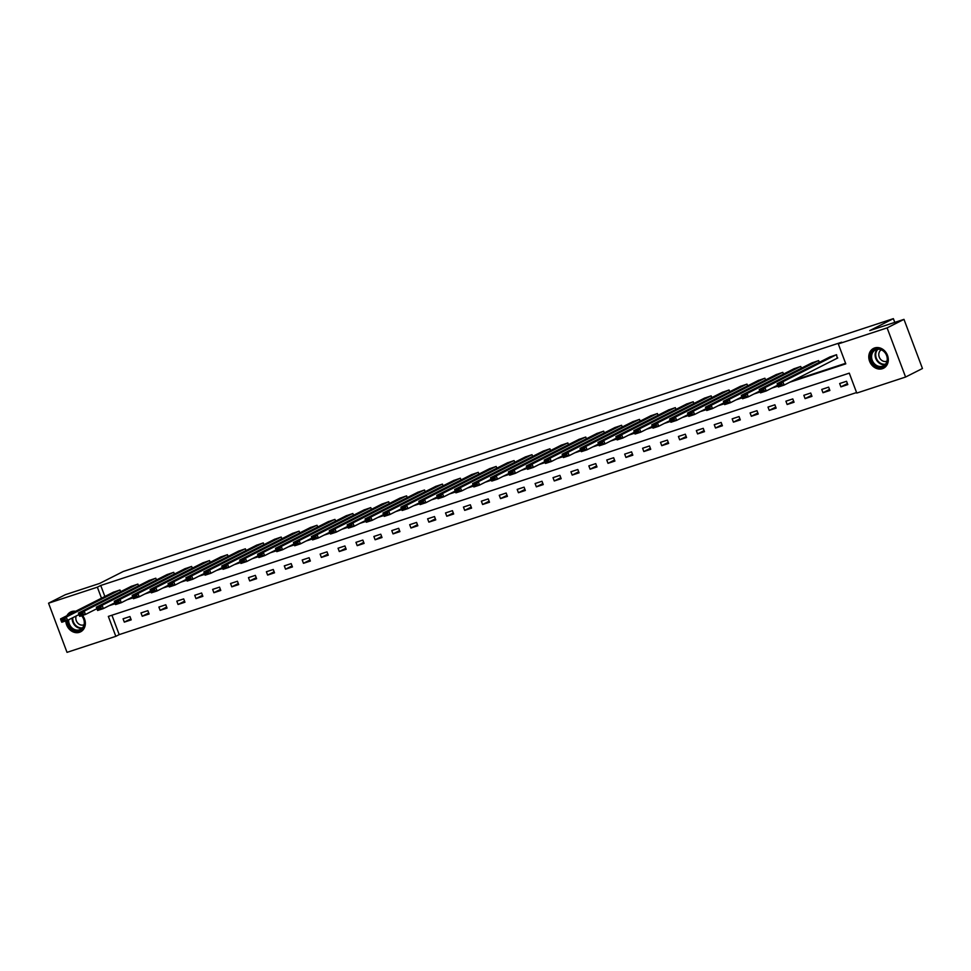 <?xml version="1.0" encoding="UTF-8"?>
<svg xmlns="http://www.w3.org/2000/svg" width="971" height="971" viewBox="0 0 971 971"><rect width="100%" height="100%" fill="white"/><g stroke="black" fill="none" stroke-linecap="round" stroke-linejoin="round"><path stroke-width="1.46" d="M66.95 615.675A11.094 9.394 63.2 0 1 70.58 612.033A11.094 9.394 63.2 0 1 71.696 611.572A11.094 9.394 63.2 0 1 75.665 611.269M82.523 615.432A11.094 9.394 63.2 0 1 80.593 631.83A11.094 9.394 63.2 0 1 79.476 632.291A11.094 9.394 63.2 0 1 65.822 620.918M874.653 347.946A11.094 9.394 63.2 0 1 887.239 354.718A11.094 9.394 63.2 0 1 883.549 368.215A11.094 9.394 63.2 0 1 882.445 368.677A11.094 9.394 63.2 0 1 869.858 361.916A11.094 9.394 63.2 0 1 873.536 348.407A11.094 9.394 63.2 0 1 874.653 347.946M48.55 603.197L65.421 594.665L99.637 583.437L123.256 571.482L893.369 318.646L869.749 330.589L903.977 319.362L922.45 368.507L905.579 377.039L856.774 393.073L849.285 373.143L108.339 616.403L115.828 636.333L67.023 652.354L48.55 603.197L97.355 587.176L101.494 598.197M111.92 615.226L119.202 634.621L856.58 392.539M119.202 634.621L115.828 636.333M894.777 322.384L893.369 318.646M846.554 381.275L839.66 383.533L840.91 386.859L847.804 384.589L846.554 381.275M828.639 387.15L821.745 389.42L822.995 392.733L829.889 390.476L828.639 387.15M810.724 393.037L803.83 395.294L805.08 398.62L811.974 396.362L810.724 393.037M792.809 398.923L785.915 401.181L787.165 404.506L794.06 402.237L792.809 398.923M774.894 404.798L768 407.067L769.25 410.381L776.145 408.123L774.894 404.798M756.979 410.684L750.085 412.942L751.336 416.268L758.23 413.998L756.979 410.684M739.065 416.559L732.17 418.829L733.421 422.142L740.315 419.885L739.065 416.559M721.15 422.446L714.255 424.703L715.506 428.029L722.4 425.771L721.15 422.446M703.235 428.332L696.341 430.59L697.591 433.916L704.485 431.646L703.235 428.332M685.32 434.207L678.426 436.477L679.676 439.79L686.57 437.533L685.32 434.207M667.405 440.094L660.511 442.351L661.761 445.677L668.655 443.407L667.405 440.094M649.49 445.968L642.596 448.238L643.846 451.551L650.74 449.294L649.49 445.968M631.575 451.855L624.681 454.112L625.931 457.438L632.825 455.181L631.575 451.855M613.66 457.742L606.766 459.999L608.016 463.325L614.91 461.055L613.66 457.742M595.745 463.616L588.851 465.886L590.101 469.199L596.995 466.942L595.745 463.616M577.83 469.503L570.936 471.76L572.186 475.086L579.08 472.816L577.83 469.503M559.915 475.377L553.021 477.647L554.271 480.961L561.165 478.703L559.915 475.377M542 481.264L535.106 483.522L536.356 486.847L543.25 484.59L542 481.264M524.085 487.151L517.191 489.408L518.441 492.734L525.335 490.464L524.085 487.151M506.17 493.025L499.276 495.295L500.526 498.609L507.42 496.351L506.17 493.025M488.255 498.912L481.361 501.17L482.611 504.495L489.505 502.225L488.255 498.912M470.34 504.786L463.446 507.056L464.696 510.37L471.59 508.112L470.34 504.786M452.425 510.673L445.531 512.931L446.781 516.256L453.675 513.999L452.425 510.673M434.51 516.56L427.616 518.817L428.866 522.143L435.761 519.873L434.51 516.56M416.595 522.434L409.701 524.692L410.951 528.018L417.846 525.76L416.595 522.434M398.68 528.321L391.786 530.579L393.037 533.904L399.931 531.635L398.68 528.321M380.766 534.196L373.871 536.465L375.122 539.779L382.016 537.521L380.766 534.196M362.851 540.082L355.956 542.34L357.207 545.666L364.101 543.396L362.851 540.082M344.936 545.957L338.042 548.227L339.292 551.54L346.186 549.283L344.936 545.957M327.021 551.844L320.127 554.101L321.377 557.427L328.271 555.169L327.021 551.844M309.106 557.73L302.212 559.988L303.462 563.314L310.356 561.044L309.106 557.73M291.191 563.605L284.297 565.875L285.547 569.188L292.441 566.93L291.191 563.605M273.276 569.492L266.382 571.749L267.632 575.075L274.526 572.805L273.276 569.492M255.361 575.366L248.467 577.636L249.717 580.949L256.611 578.692L255.361 575.366M237.446 581.253L230.552 583.51L231.802 586.836L238.696 584.578L237.446 581.253M219.531 587.139L212.637 589.397L213.887 592.723L220.781 590.453L219.531 587.139M201.616 593.014L194.722 595.284L195.972 598.597L202.866 596.34L201.616 593.014M183.701 598.901L176.807 601.158L178.057 604.484L184.951 602.214L183.701 598.901M165.786 604.775L158.892 607.045L160.142 610.358L167.036 608.101L165.786 604.775M147.871 610.662L140.977 612.919L142.227 616.245L149.121 613.988L147.871 610.662M129.956 616.549L123.062 618.806L124.312 622.132L131.206 619.862L129.956 616.549M789.751 382.234L845.79 363.846L838.301 343.916L841.675 342.205L100.729 585.477L104.868 596.485M112.357 604.035L114.93 603.197M130.272 598.16L132.845 597.311M148.187 592.274L150.76 591.436M166.102 586.399L168.675 585.549M184.017 580.512L186.59 579.663M201.932 574.626L204.505 573.788M219.847 568.751L222.42 567.901M237.761 562.864L240.335 562.027M255.676 556.99L258.25 556.14M273.591 551.103L276.165 550.266M291.506 545.216L294.079 544.379M309.421 539.342L311.994 538.492M327.336 533.455L329.909 532.618M345.251 527.581L347.824 526.731M363.166 521.694L365.739 520.857M381.081 515.807L383.654 514.97M398.996 509.933L401.569 509.083M416.911 504.046L419.484 503.209M434.826 498.172L437.399 497.322M452.741 492.285L455.314 491.447M470.656 486.398L473.229 485.561M488.571 480.524L491.144 479.674M506.486 474.637L509.059 473.799M524.401 468.762L526.974 467.913M542.316 462.876L544.889 462.038M560.231 457.001L562.804 456.152M578.146 451.114L580.719 450.265M596.06 445.228L598.634 444.39M613.975 439.353L616.549 438.504M631.89 433.467L634.464 432.629M649.805 427.592L652.378 426.742M667.72 421.705L670.293 420.856M685.635 415.819L688.208 414.981M703.55 409.944L706.123 409.094M721.465 404.057L724.038 403.22M739.38 398.183L741.953 397.333M757.295 392.296L759.868 391.459M775.21 386.409L777.783 385.572M793.125 380.535L845.595 363.312M837.245 358.214L836.565 354.706L829.707 357.049M819.306 362.317L818.65 360.593L811.792 362.936M801.391 368.203L800.735 366.468L793.877 368.822M783.476 374.078L782.82 372.354L775.963 374.697M765.561 379.964L764.905 378.229L758.048 380.583M747.646 385.839L746.99 384.115L740.133 386.458M729.731 391.726L729.075 389.99L722.218 392.345M711.816 397.612L711.16 395.877L704.303 398.231M693.901 403.487L693.245 401.763L686.388 404.106M675.986 409.374L675.331 407.638L668.473 409.993M658.071 415.248L657.416 413.525L650.558 415.867M640.156 421.135L639.501 419.399L632.643 421.754M622.241 427.022L621.586 425.286L614.728 427.628M604.326 432.896L603.671 431.173L596.813 433.515M586.411 438.783L585.756 437.047L578.898 439.402M568.496 444.657L567.841 442.934L560.983 445.276M550.581 450.544L549.926 448.808L543.068 451.163M532.666 456.431L532.011 454.695L525.153 457.038M514.751 462.305L514.096 460.582L507.238 462.924M496.836 468.192L496.181 466.456L489.323 468.811M478.921 474.066L478.266 472.343L471.408 474.685M461.007 479.953L460.351 478.218L453.493 480.572M443.092 485.84L442.436 484.104L435.578 486.447M425.177 491.714L424.521 489.991L417.664 492.333M407.262 497.601L406.606 495.865L399.749 498.22M389.347 503.476L388.691 501.752L381.834 504.095M371.432 509.362L370.776 507.627L363.919 509.981M353.517 515.249L352.861 513.513L346.004 515.856M335.602 521.124L334.946 519.4L328.089 521.743M317.687 527.01L317.031 525.275L310.174 527.629M299.772 532.885L299.117 531.161L292.259 533.504M281.857 538.771L281.202 537.036L274.344 539.39M263.942 544.658L263.287 542.923L256.429 545.265M246.027 550.533L245.372 548.797L238.514 551.152M228.112 556.419L227.457 554.684L220.599 557.038M210.197 562.294L209.542 560.57L202.684 562.913M192.282 568.181L191.627 566.445L184.769 568.8M174.367 574.055L173.712 572.332L166.854 574.674M156.452 579.942L155.797 578.206L148.939 580.561M138.537 585.829L137.882 584.093L131.024 586.435M120.622 591.703L119.967 589.98L113.109 592.322M903.977 319.362L887.106 327.895L905.579 377.039M100.729 585.477L97.355 587.176M838.301 343.916L887.106 327.895M108.983 605.746L115.124 603.731M126.898 599.86L133.039 597.845M144.813 593.985L150.954 591.97M162.727 588.098L168.869 586.083M180.642 582.224L186.784 580.197M198.557 576.337L208.741 573.036L208.231 571.701L204.213 573.024L205.112 575.184L210.853 573.303L222.274 567.525M216.472 570.45L226.656 567.149L226.146 565.826L222.128 567.137L223.027 569.309L228.768 567.416L240.189 561.639M234.387 564.576L240.529 562.561M252.302 558.689L262.486 555.388L261.976 554.065L257.958 555.376L258.856 557.548L264.598 555.655L276.019 549.877M270.217 552.815L280.401 549.501L279.891 548.178L275.873 549.501L276.771 551.662L282.512 549.78L293.934 543.991M288.132 546.928L294.274 544.913M306.047 541.041L312.189 539.026M323.962 535.167L330.104 533.152M341.877 529.28L348.019 527.265M359.792 523.405L365.933 521.378M377.707 517.519L383.848 515.504M395.622 511.632L401.763 509.617M413.537 505.757L419.678 503.743M431.452 499.871L441.635 496.569L441.125 495.246L437.108 496.557L438.006 498.73L443.747 496.836L455.168 491.059M449.367 493.996L459.55 490.683L459.04 489.36L455.023 490.683L455.921 492.843L461.662 490.962L473.083 485.172M467.282 488.11L477.465 484.808L476.955 483.473L472.938 484.796L473.836 486.957L479.577 485.075L490.998 479.298M485.197 482.235L495.38 478.921L494.87 477.598L490.853 478.921L491.751 481.082L497.492 479.189L508.913 473.411M503.112 476.348L509.253 474.334M521.026 470.462L527.168 468.447M538.941 464.587L545.083 462.572M556.856 458.7L562.998 456.686M574.771 452.826L580.913 450.799M592.686 446.939L598.828 444.924M610.601 441.052L616.743 439.038M628.516 435.178L638.7 431.877L638.19 430.541L634.172 431.864L635.07 434.025L640.811 432.144L652.233 426.354M646.431 429.291L656.614 425.99L656.105 424.655L652.087 425.978L652.985 428.138L658.726 426.257L670.148 420.479M664.346 423.417L674.529 420.103L674.02 418.78L670.002 420.103L670.9 422.264L676.641 420.382L688.063 414.593M682.261 417.53L688.403 415.515M700.176 411.643L710.359 408.342L709.85 407.019L705.832 408.33L706.73 410.502L712.471 408.609L723.893 402.831M718.091 405.769L728.274 402.467L727.765 401.132L723.747 402.455L724.645 404.616L730.386 402.734L741.808 396.957M736.006 399.882L742.147 397.867M753.921 394.008L760.062 391.981M771.836 388.121L777.977 386.106M847.416 383.569L840.91 386.859M829.501 389.444L822.995 392.733M811.586 395.331L805.08 398.62M793.671 401.217L787.165 404.506M775.756 407.092L769.25 410.381M757.841 412.978L751.336 416.268M739.926 418.853L733.421 422.142M722.011 424.74L715.506 428.029M704.096 430.626L697.591 433.916M686.181 436.501L679.676 439.79M668.266 442.388L661.761 445.677M650.352 448.262L643.846 451.551M632.437 454.149L625.931 457.438M614.522 460.023L608.016 463.325M596.607 465.91L590.101 469.199M578.692 471.797L572.186 475.086M560.777 477.671L554.271 480.961M542.862 483.558L536.356 486.847M524.947 489.433L518.441 492.734M507.032 495.319L500.526 498.609M489.117 501.206L482.611 504.495M471.202 507.08L464.696 510.37M453.287 512.967L446.781 516.256M435.372 518.842L428.866 522.143M417.457 524.728L410.951 528.018M399.542 530.615L393.037 533.904M381.627 536.49L375.122 539.779M363.712 542.376L357.207 545.666M345.797 548.251L339.292 551.54M327.882 554.138L321.377 557.427M309.967 560.024L303.462 563.314M292.053 565.899L285.547 569.188M274.138 571.785L267.632 575.075M256.223 577.66L249.717 580.949M238.308 583.547L231.802 586.836M220.393 589.433L213.887 592.723M202.478 595.308L195.972 598.597M184.563 601.195L178.057 604.484M166.648 607.069L160.142 610.358M148.733 612.956L142.227 616.245M130.818 618.83L124.312 622.132M835.995 354.888L782.881 381.761L784.131 385.086L837.779 357.935M830.254 356.782L777.14 383.654L782.881 381.761L781.509 383.484L777.492 384.807L777.989 386.142L782.019 384.819L781.509 383.484M782.019 384.819L784.131 385.086L778.39 386.968L777.989 386.142M777.492 384.807L777.14 383.654M874.058 364.72A9.601 8.132 63.2 0 1 872.286 351.551A9.601 8.132 63.2 0 1 884.108 351.356A9.601 8.132 63.2 0 1 885.88 364.526A9.601 8.132 63.2 0 1 874.058 364.72M884.071 351.672A8.885 7.525 -116.8 0 0 875.405 349.936A8.885 7.525 -116.8 0 0 874.762 364.064A8.885 7.525 -116.8 0 0 883.44 365.8A8.885 7.525 -116.8 0 0 884.071 351.672M881.292 349.839A6.336 5.365 -116.8 0 0 881.037 359.78A6.336 5.365 -116.8 0 0 886.996 361.127M874.677 347.934A11.021 9.334 -116.8 0 0 874.106 348.201A11.021 9.334 -116.8 0 0 873.317 365.715A11.021 9.334 -116.8 0 0 884.059 367.875A11.021 9.334 -116.8 0 0 884.617 367.572M70.713 613.781A9.601 8.132 63.2 0 1 72.752 612.689A9.601 8.132 63.2 0 1 72.983 612.628M81.819 615.663A9.601 8.132 63.2 0 1 79.501 630.628A9.601 8.132 63.2 0 1 67.679 620.287M68.65 619.789A8.885 7.525 -116.8 0 0 79.586 629.791A8.885 7.525 -116.8 0 0 80.484 629.426A8.885 7.525 -116.8 0 0 81.564 615.748M76.224 615.954A6.336 5.365 -116.8 0 0 77.498 622.787A6.336 5.365 -116.8 0 0 83.615 624.911A6.336 5.365 -116.8 0 0 84.04 624.741M71.72 611.56A11.021 9.334 -116.8 0 0 71.15 611.827A11.021 9.334 -116.8 0 0 67.594 615.347M66.429 620.712A11.021 9.334 -116.8 0 0 79.998 631.951A11.021 9.334 -116.8 0 0 81.103 631.502A11.021 9.334 -116.8 0 0 81.661 631.186M818.08 360.775L764.966 387.647L766.216 390.973L777.637 385.184M812.339 362.656L759.225 389.529L764.966 387.647L763.594 389.371L759.577 390.694L760.075 392.017L764.104 390.694L763.594 389.371M764.104 390.694L766.216 390.973L760.475 392.854L760.075 392.017M759.577 390.694L759.225 389.529M800.165 366.662L747.051 393.534L748.301 396.848L759.723 391.07M794.424 368.543L741.31 395.415L747.051 393.534L745.679 395.258L741.662 396.569L742.16 397.904L746.189 396.581L745.679 395.258M746.189 396.581L748.301 396.848L742.56 398.741L742.16 397.904M741.662 396.569L741.31 395.415M782.25 372.536L729.136 399.409L730.386 402.734L728.274 402.467M776.509 374.43L723.395 401.29L729.136 399.409L727.765 401.132M723.747 402.455L723.395 401.29M764.335 378.423L711.221 405.295L712.471 408.609L710.359 408.342M758.594 380.304L705.48 407.177L711.221 405.295L709.85 407.019M705.832 408.33L705.48 407.177M746.42 384.298L693.306 411.17L694.556 414.496L705.978 408.718M740.679 386.191L687.565 413.063L693.306 411.17L691.935 412.893L687.917 414.216L688.415 415.539L692.444 414.229L691.935 412.893M692.444 414.229L694.556 414.496L688.815 416.377L688.415 415.539M687.917 414.216L687.565 413.063M728.505 390.184L675.391 417.057L676.641 420.382L674.529 420.103M722.764 392.066L669.65 418.938L675.391 417.057L674.02 418.78M670.002 420.103L669.65 418.938M710.59 396.071L657.476 422.943L658.726 426.257L656.614 425.99M704.849 397.952L651.735 424.825L657.476 422.943L656.105 424.655M652.087 425.978L651.735 424.825M692.675 401.945L639.561 428.818L640.811 432.144L638.7 431.877M686.934 403.839L633.82 430.699L639.561 428.818L638.19 430.541M634.172 431.864L633.82 430.699M674.76 407.832L621.646 434.705L622.897 438.018L634.318 432.241M669.019 409.713L615.905 436.586L621.646 434.705L620.275 436.428L616.257 437.739L616.755 439.074L620.785 437.751L620.275 436.428M620.785 437.751L622.897 438.018L617.155 439.912L616.755 439.074M616.257 437.739L615.905 436.586M656.845 413.707L603.731 440.579L604.982 443.905L616.403 438.127M651.104 415.6L597.99 442.473L603.731 440.579L602.36 442.303L598.342 443.626L598.84 444.949L602.87 443.638L602.36 442.303M602.87 443.638L604.982 443.905L599.241 445.786L598.84 444.949M598.342 443.626L597.99 442.473M638.93 419.593L585.816 446.466L587.067 449.791L598.488 444.002M633.189 421.475L580.075 448.347L585.816 446.466L584.445 448.189L580.427 449.512L580.925 450.835L584.955 449.512L584.445 448.189M584.955 449.512L587.067 449.791L581.326 451.673L580.925 450.835M580.427 449.512L580.075 448.347M621.015 425.48L567.901 452.352L569.152 455.666L580.573 449.889M615.274 427.361L562.16 454.234L567.901 452.352L566.53 454.064L562.512 455.387L563.01 456.722L567.04 455.399L566.53 454.064M567.04 455.399L569.152 455.666L563.411 457.547L563.01 456.722M562.512 455.387L562.16 454.234M603.1 431.355L549.987 458.227L551.237 461.553L562.658 455.763M597.359 433.236L544.245 460.108L549.987 458.227L548.615 459.951L544.597 461.274L545.095 462.597L549.125 461.274L548.615 459.951M549.125 461.274L551.237 461.553L545.496 463.434L545.095 462.597M544.597 461.274L544.245 460.108M585.185 437.241L532.072 464.114L533.322 467.427L544.743 461.65M579.444 439.123L526.331 465.995L532.072 464.114L530.7 465.837L526.683 467.148L527.18 468.483L531.21 467.16L530.7 465.837M531.21 467.16L533.322 467.427L527.581 469.321L527.18 468.483M526.683 467.148L526.331 465.995M567.27 443.116L514.157 469.988L515.407 473.314L526.828 467.537M561.529 445.009L508.416 471.882L514.157 469.988L512.785 471.712L508.768 473.035L509.265 474.358L513.295 473.047L512.785 471.712M513.295 473.047L515.407 473.314L509.666 475.195L509.265 474.358M508.768 473.035L508.416 471.882M549.355 449.003L496.242 475.875L497.492 479.189L495.38 478.921M543.614 450.884L490.501 477.756L496.242 475.875L494.87 477.598M490.853 478.921L490.501 477.756M531.44 454.889L478.327 481.75L479.577 485.075L477.465 484.808M525.699 456.771L472.586 483.643L478.327 481.75L476.955 483.473M472.938 484.796L472.586 483.643M513.525 460.764L460.412 487.636L461.662 490.962L459.55 490.683M507.784 462.645L454.671 489.518L460.412 487.636L459.04 489.36M455.023 490.683L454.671 489.518M495.611 466.65L442.497 493.523L443.747 496.836L441.635 496.569M489.87 468.532L436.756 495.404L442.497 493.523L441.125 495.246M437.108 496.557L436.756 495.404M477.696 472.525L424.582 499.397L425.832 502.723L437.253 496.946M471.955 474.418L418.841 501.291L424.582 499.397L423.21 501.121L419.193 502.444L419.69 503.767L423.72 502.456L423.21 501.121M423.72 502.456L425.832 502.723L420.091 504.604L419.69 503.767M419.193 502.444L418.841 501.291M459.781 478.412L406.667 505.284L407.917 508.598L419.338 502.82M454.04 480.293L400.926 507.165L406.667 505.284L405.295 507.008L401.278 508.331L401.776 509.654L405.805 508.331L405.295 507.008M405.805 508.331L407.917 508.598L402.176 510.491L401.776 509.654M401.278 508.331L400.926 507.165M441.866 484.286L388.752 511.159L390.002 514.484L401.424 508.707M436.125 486.18L383.011 513.052L388.752 511.159L387.38 512.882L383.363 514.205L383.861 515.54L387.89 514.217L387.38 512.882M387.89 514.217L390.002 514.484L384.261 516.366L383.861 515.54M383.363 514.205L383.011 513.052M423.951 490.173L370.837 517.045L372.087 520.371L383.509 514.581M418.21 492.054L365.096 518.927L370.837 517.045L369.466 518.769L365.448 520.092L365.946 521.415L369.975 520.092L369.466 518.769M369.975 520.092L372.087 520.371L366.346 522.252L365.946 521.415M365.448 520.092L365.096 518.927M406.036 496.06L352.922 522.932L354.172 526.246L365.594 520.468M400.295 497.941L347.181 524.813L352.922 522.932L351.551 524.656L347.533 525.966L348.031 527.302L352.06 525.979L351.551 524.656M352.06 525.979L354.172 526.246L348.431 528.139L348.031 527.302M347.533 525.966L347.181 524.813M388.121 501.934L335.007 528.807L336.257 532.132L347.679 526.355M382.38 503.828L329.266 530.7L335.007 528.807L333.636 530.53L329.618 531.853L330.116 533.176L334.145 531.865L333.636 530.53M334.145 531.865L336.257 532.132L330.516 534.014L330.116 533.176M329.618 531.853L329.266 530.7M370.206 507.821L317.092 534.693L318.342 538.007L329.764 532.229M364.465 509.702L311.351 536.575L317.092 534.693L315.721 536.417L311.703 537.728L312.201 539.063L316.23 537.74L315.721 536.417M316.23 537.74L318.342 538.007L312.601 539.9L312.201 539.063M311.703 537.728L311.351 536.575M352.291 513.695L299.177 540.568L300.427 543.894L311.849 538.116M346.55 515.589L293.436 542.461L299.177 540.568L297.806 542.291L293.788 543.614L294.286 544.949L298.315 543.626L297.806 542.291M298.315 543.626L300.427 543.894L294.686 545.775L294.286 544.949M293.788 543.614L293.436 542.461M334.376 519.582L281.262 546.455L282.512 549.78L280.401 549.501M328.635 521.463L275.521 548.336L281.262 546.455L279.891 548.178M275.873 549.501L275.521 548.336M316.461 525.469L263.347 552.341L264.598 555.655L262.486 555.388M310.72 527.35L257.606 554.223L263.347 552.341L261.976 554.065M257.958 555.376L257.606 554.223M298.546 531.343L245.432 558.216L246.683 561.541L258.104 555.764M292.805 533.237L239.691 560.097L245.432 558.216L244.061 559.939L240.043 561.262L240.541 562.585L244.571 561.274L244.061 559.939M244.571 561.274L246.683 561.541L240.942 563.423L240.541 562.585M240.043 561.262L239.691 560.097M280.631 537.23L227.517 564.102L228.768 567.416L226.656 567.149M274.89 539.111L221.776 565.984L227.517 564.102L226.146 565.826M222.128 567.137L221.776 565.984M262.716 543.105L209.602 569.977L210.853 573.303L208.741 573.036M256.975 544.998L203.861 571.87L209.602 569.977L208.231 571.701M204.213 573.024L203.861 571.87M244.801 548.991L191.688 575.864L192.938 579.189L204.359 573.4M239.06 550.873L185.947 577.745L191.688 575.864L190.316 577.587L186.298 578.91L186.796 580.233L190.826 578.91L190.316 577.587M190.826 578.91L192.938 579.189L187.197 581.071L186.796 580.233M186.298 578.91L185.947 577.745M226.886 554.878L173.773 581.75L175.023 585.064L186.444 579.286M221.145 556.759L168.032 583.632L173.773 581.75L172.401 583.462L168.384 584.785L168.881 586.12L172.911 584.797L172.401 583.462M172.911 584.797L175.023 585.064L169.282 586.945L168.881 586.12M168.384 584.785L168.032 583.632M208.971 560.753L155.858 587.625L157.108 590.951L168.529 585.161M203.23 562.646L150.117 589.506L155.858 587.625L154.486 589.348L150.469 590.671L150.966 591.994L154.996 590.684L154.486 589.348M154.996 590.684L157.108 590.951L151.367 592.832L150.966 591.994M150.469 590.671L150.117 589.506M191.056 566.639L137.943 593.512L139.193 596.825L150.614 591.048M185.315 568.52L132.202 595.393L137.943 593.512L136.571 595.235L132.554 596.546L133.051 597.881L137.081 596.558L136.571 595.235M137.081 596.558L139.193 596.825L133.452 598.719L133.051 597.881M132.554 596.546L132.202 595.393M173.141 572.514L120.028 599.386L121.278 602.712L132.699 596.934M167.4 574.407L114.287 601.28L120.028 599.386L118.656 601.11L114.639 602.433L115.136 603.756L119.166 602.445L118.656 601.11M119.166 602.445L121.278 602.712L115.537 604.593L115.136 603.756M114.639 602.433L114.287 601.28M155.226 578.4L102.113 605.273L103.363 608.599L114.784 602.809M149.485 580.282L96.372 607.154L102.113 605.273L100.741 606.996L96.724 608.319L97.221 609.642L101.251 608.319L100.741 606.996M101.251 608.319L103.363 608.599L97.622 610.48L97.221 609.642M96.724 608.319L96.372 607.154M137.312 584.287L84.198 611.16L85.448 614.473L96.869 608.696M131.571 586.168L78.457 613.041L84.198 611.16L82.826 612.871L78.809 614.194L79.306 615.529L83.336 614.206L82.826 612.871M83.336 614.206L85.448 614.473L79.707 616.354L79.306 615.529M78.809 614.194L78.457 613.041M119.397 590.162L66.283 617.034L67.533 620.36L78.954 614.57M113.656 592.043L60.542 618.915L66.283 617.034L64.911 618.758L60.894 620.081L61.391 621.404L65.421 620.081L64.911 618.758M65.421 620.081L67.533 620.36L61.792 622.241L61.391 621.404M60.894 620.081L60.542 618.915M885.054 364.635A8.885 7.525 63.2 0 1 878.282 362.28A8.885 7.525 63.2 0 1 877.311 349.317M877.954 349.244A8.593 7.283 -116.8 0 0 878.767 361.904A8.593 7.283 -116.8 0 0 885.491 364.149M82.098 628.261A8.885 7.525 63.2 0 1 72.17 618.005M72.776 617.702A8.593 7.283 -116.8 0 0 82.535 627.776"/></g></svg>

